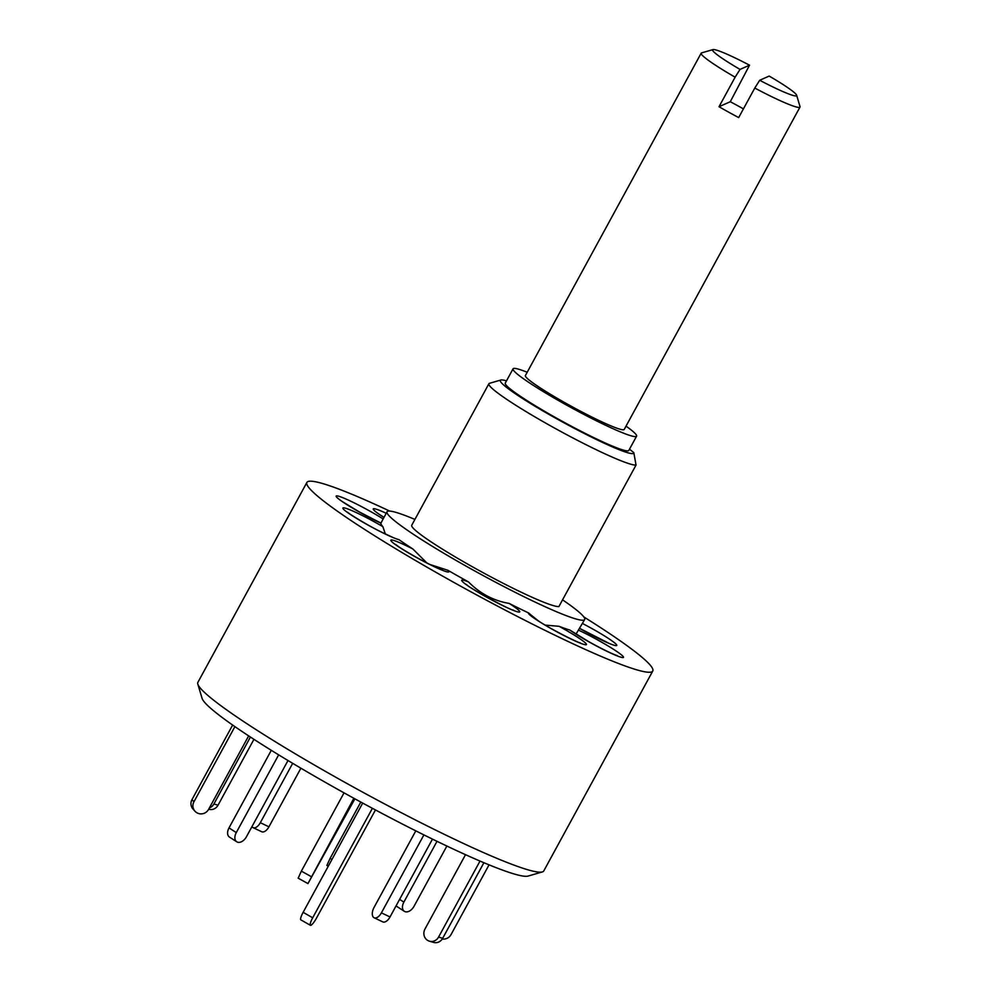 <?xml version="1.0" encoding="UTF-8"?>
<svg xmlns="http://www.w3.org/2000/svg" width="992" height="992" viewBox="0 0 992 992"><rect width="100%" height="100%" fill="white"/><g stroke="black" fill="none" stroke-linecap="round" stroke-linejoin="round"><path stroke-width="1.49" d="M743.417 108.884A56.284 4.997 28.6 0 0 730.286 101.717L749.53 65.199A47.839 4.253 28.6 0 0 737.961 59.309A47.839 4.253 28.6 0 0 712.95 49.6A47.839 4.253 28.6 0 0 740.032 69.415L735.122 77.19A56.284 4.997 -151.4 0 1 701.17 53.184A56.284 4.997 -151.4 0 1 701.58 52.898L712.95 49.6M800.011 106.566A56.284 4.997 -151.4 0 1 799.998 107.062A56.284 4.997 -151.4 0 1 770.164 95.926A56.284 4.997 -151.4 0 1 754.776 88.052L759.686 80.278L769.184 76.074A47.839 4.253 28.6 0 1 796.626 95.22L800.011 106.566M701.17 53.184L525.4 375.559A56.284 4.997 28.6 0 0 594.406 418.289A56.284 4.997 28.6 0 0 624.228 429.437L799.998 107.062M759.686 80.278A47.839 4.253 28.6 0 0 796.626 95.22M730.286 101.717L719.026 106.714A56.284 4.997 28.6 0 0 738.68 117.589L754.776 88.052M719.026 106.714L735.122 77.19M749.53 65.199L740.032 69.415M527.198 372.26A70.345 6.25 28.6 0 0 513.397 368.528A70.345 6.25 28.6 0 0 513.05 368.826A70.345 6.25 28.6 0 0 569.73 406.832A70.345 6.25 28.6 0 0 636.244 436.468A70.345 6.25 28.6 0 0 636.591 436.17A70.345 6.25 28.6 0 0 626.039 426.151A16.889 1.5 28.6 0 0 626.026 426.138M513.05 368.826L505.275 383.098A70.345 6.25 28.6 0 0 561.943 421.116A70.345 6.25 28.6 0 0 628.457 450.74A70.345 6.25 28.6 0 0 628.804 450.442L636.591 436.17M389.695 511.078A196.974 17.509 28.6 0 0 306.888 482.434L197.879 682.36A196.974 17.509 28.6 0 0 197.817 684.108L202.07 698.318A186.409 16.566 28.6 0 0 215.314 712.169A186.409 16.566 28.6 0 0 387.773 816.453A186.409 16.566 28.6 0 0 528.079 876.072L542.326 871.943A196.974 17.509 28.6 0 0 543.765 870.939L652.773 671.014A196.974 17.509 28.6 0 0 638.823 654.633A196.974 17.509 28.6 0 0 583.829 616.925M197.817 684.108A196.974 17.509 28.6 0 0 211.829 698.74A196.974 17.509 28.6 0 0 394.072 808.939A196.974 17.509 28.6 0 0 542.326 871.943M306.888 482.434A196.974 17.509 28.6 0 0 320.825 498.815A196.974 17.509 28.6 0 0 510.706 612.994A196.974 17.509 28.6 0 0 652.773 671.014M414.916 519.424A112.555 10.007 28.6 0 0 387.041 511.773A112.555 10.007 28.6 0 0 395.014 521.135A112.555 10.007 28.6 0 0 503.514 586.371A112.555 10.007 28.6 0 0 584.685 619.529A112.555 10.007 28.6 0 0 576.724 610.179A112.555 10.007 28.6 0 0 562.563 599.85M383.123 518.94A33.058 2.939 28.6 0 0 371.566 512.083A33.058 2.939 28.6 0 0 336.846 495.864A33.058 2.939 28.6 0 0 358.819 511.723A33.058 2.939 28.6 0 0 380.891 523.181L387.041 511.773M380.891 523.181A112.555 10.007 28.6 0 0 382.838 526.64A33.058 2.939 28.6 0 0 360.431 514.575A33.058 2.939 28.6 0 0 345.253 510.781A33.058 2.939 28.6 0 0 383.445 533.138A33.058 2.939 28.6 0 0 399.007 539.673A112.555 10.007 28.6 0 0 412.883 548.985A33.058 2.939 28.6 0 0 394.89 540.814A33.058 2.939 28.6 0 0 405.058 550.882A33.058 2.939 28.6 0 0 444.875 571.194A33.058 2.939 28.6 0 0 447.987 570.326L430.082 564.535M385.342 533.944L382.838 526.64M488.895 383.743L411.742 525.239A84.419 7.502 28.6 0 0 417.719 532.258A84.419 7.502 28.6 0 0 494.326 578.696A84.419 7.502 28.6 0 0 558.893 606.571L636.033 465.074A84.419 7.502 -151.4 0 1 571.466 437.199A84.419 7.502 -151.4 0 1 494.872 390.761A84.419 7.502 -151.4 0 1 488.895 383.743A84.419 7.502 -151.4 0 1 489.515 383.309L500.886 380.01A75.975 6.758 28.6 0 0 505.709 386.719A75.975 6.758 28.6 0 0 581.188 431.917A75.975 6.758 28.6 0 0 633.814 452.65L629.498 449.178M636.033 465.074L633.814 452.65M584.685 619.529L576.054 634.062M615.933 655.39L617.235 655.625C611.432 653.616 601.809 648.892 588.368 641.44L569.805 630.019A33.058 2.939 28.6 0 0 588.082 641.365A33.058 2.939 28.6 0 0 622.802 657.584A33.058 2.939 28.6 0 0 600.83 641.725A33.058 2.939 28.6 0 0 578.82 630.292M537.986 620.595L528.426 612.87A33.058 2.939 28.6 0 0 535.593 619.182A33.058 2.939 28.6 0 0 576.6 641.613A33.058 2.939 28.6 0 0 579.229 638.315A33.058 2.939 28.6 0 0 559.079 626.312L545.228 625.109M509.132 603.409C493.607 600.78 480.054 593.613 468.484 581.92A33.058 2.939 28.6 0 0 461.801 580.766A33.058 2.939 28.6 0 0 493.433 600.854A33.058 2.939 28.6 0 0 519.659 611.37A33.058 2.939 28.6 0 0 509.132 603.409A112.555 10.007 28.6 0 0 528.426 612.87M426.82 562.898L412.883 548.985M506.49 380.854A75.975 6.758 28.6 0 0 500.886 380.01M447.987 570.326A112.555 10.007 28.6 0 0 468.484 581.92M559.079 626.312A112.555 10.007 28.6 0 0 569.805 630.019M415.809 830.85L374.071 907.395A8.444 4.464 -64.6 0 0 373.686 917.488L373.736 917.538A8.444 4.464 -64.6 0 0 374.145 917.774A8.444 4.464 -64.6 0 0 381.399 912.851L390.03 916.955A8.444 4.464 115.4 0 1 382.763 921.878L374.145 917.774M423.906 834.892L381.399 912.851M432.475 839.108L390.03 916.955M353.871 798.275L307.954 883.587L354.888 798.833M298.195 878.143L301.357 871.15L311.178 876.581M344.038 792.856L301.357 871.15M278.665 754.85L236.282 832.586A8.444 5.394 122.9 0 0 236.728 841.774A8.444 5.394 122.9 0 0 237.286 842.059L237.361 842.096A8.444 5.394 122.9 0 0 246.425 836.802L288.002 760.517M271.3 750.312L229.003 827.898L236.282 832.586M236.728 841.774L229.462 837.074A8.444 5.394 -57.1 0 1 229.003 827.898M234.918 726.615L193.936 801.784A8.444 8.159 138.1 0 0 197.185 812.919L197.296 812.981A8.444 8.159 138.1 0 0 208.605 809.36L248.67 735.878M194.928 811.183L192.981 809.013A8.444 8.159 -41.9 0 1 191.989 799.614L193.936 801.784M232.649 725.04L191.989 799.614M253.94 739.325L218.042 805.182A8.444 7.8 106.1 0 1 208.952 809.286L208.68 809.212M209.386 807.934A8.444 7.8 -73.9 0 0 213.912 803.979L218.042 805.182M250.418 737.031L213.912 803.979M268.944 826.807A8.444 4.464 115.4 0 1 261.677 831.73L253.059 827.638A8.444 4.464 -64.6 0 0 260.313 822.715L268.944 826.807L300.898 768.192M251.943 826.658A8.444 4.464 -64.6 0 0 252.6 827.34L252.65 827.39A8.444 4.464 -64.6 0 0 253.059 827.638M292.69 763.332L260.313 822.715M326.926 865.396L330.088 858.402L331.973 859.444M360.815 802.057L330.088 858.402M446.871 846.04L414.011 906.316A8.444 5.394 122.9 0 1 404.947 911.611L404.872 911.586A8.444 5.394 122.9 0 1 404.314 911.288L397.036 906.589A8.444 5.394 -57.1 0 1 396.13 905.746M437.013 841.315L403.868 902.112A8.444 5.394 122.9 0 0 404.314 911.288M442.246 939.027A8.444 8.159 138.1 0 0 451.025 934.6L489.056 864.838M465.521 854.67L424.973 929.033A8.444 7.8 -73.9 0 0 427.688 940.416L427.8 940.478A8.444 7.8 -73.9 0 0 429.474 941.21A8.444 7.8 -73.9 0 0 438.563 937.093L442.692 938.283A8.444 7.8 106.1 0 1 433.603 942.4L429.474 941.21M480.016 861.056L438.563 937.093M483.91 862.705L442.692 938.283M375.472 809.943L316.46 918.158A8.444 1.736 119.7 0 1 310.558 925.35A8.444 1.736 119.7 0 1 310.409 925.313L300.836 919.857A8.444 1.736 -60.3 0 1 303.13 912.33L312.703 917.786A8.444 1.736 119.7 0 0 310.409 925.313M312.703 917.786L372.397 808.306M362.7 803.086L303.13 912.33M386.223 513.273A33.058 2.939 28.6 0 0 380.42 515.133A33.058 2.939 28.6 0 0 383.954 517.427M579.787 628.531A33.058 2.939 28.6 0 0 599.218 638.873A33.058 2.939 28.6 0 0 615.536 643.634A33.058 2.939 28.6 0 0 582.527 623.509M399.615 899.372L403.868 902.112M384.003 517.328L378.981 514.154M380.891 523.057L359.104 511.798L341.93 501.344M393.415 537.701L382.763 532.704C368.02 525.81 346.58 512.207 347.77 512.331L348.663 513.298M442.494 570.04L442.134 569.904C429.896 565.564 401.115 549.146 395.721 544.484L396.614 545.451M512.207 609.906L513.509 610.142C511.599 611.097 466.19 586.235 466.562 584.548L467.468 585.516M578.882 642.58L580.184 642.816C578.745 643.176 547.832 627.713 537.056 619.975L534.142 618.19M609.187 643.436L579.824 628.457M307.954 883.587L298.133 878.156M328.29 866.19L326.864 865.408"/></g></svg>
